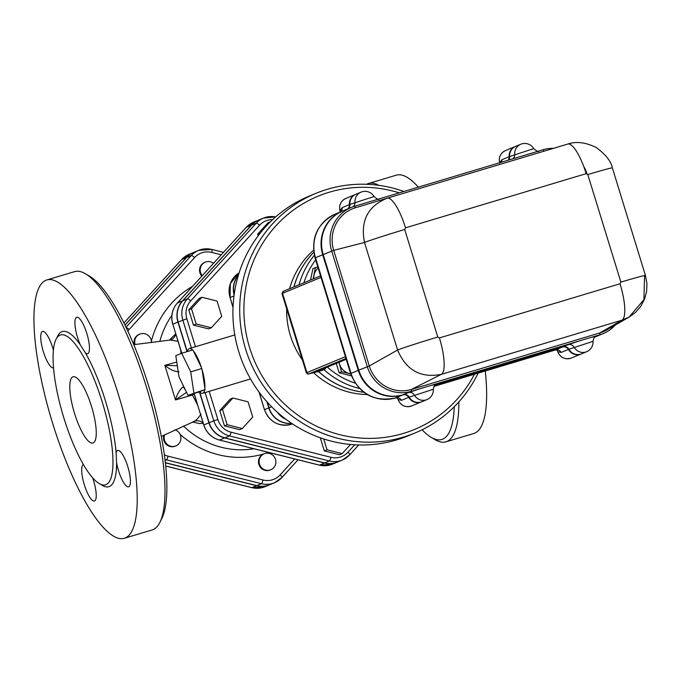 <?xml version="1.0" encoding="UTF-8"?>
<svg xmlns="http://www.w3.org/2000/svg" width="681" height="681" viewBox="0 0 681 681"><rect width="100%" height="100%" fill="white"/><g stroke="black" fill="none" stroke-linecap="round" stroke-linejoin="round"><path stroke-width="1.02" d="M135.093 344.518A8.64 8.334 -112.5 0 1 139.767 334.124A8.64 8.334 -112.5 0 1 151.446 342.603M134.395 344.595A8.64 8.334 -112.5 0 1 139.128 334.388L139.767 334.124M202.266 275.66A8.64 8.334 -112.5 0 1 213.485 263.326M201.823 276.145A8.64 8.334 -112.5 0 1 204.606 262.423L205.245 262.159M265.709 470.111A8.64 8.334 -112.5 0 1 264.96 453.495A8.64 8.334 -112.5 0 1 275.354 458.96A8.64 8.334 -112.5 0 1 265.709 470.111M270.808 469.745L270.17 470.009A8.64 8.334 -112.5 0 1 259.163 465.208A8.64 8.334 -112.5 0 1 263.556 454.031L264.194 453.767M174.949 429.745A8.64 8.334 -112.5 0 1 175.851 445.893L175.213 446.157A8.64 8.334 -112.5 0 1 164.019 435.057M175.851 445.893A8.64 8.334 -112.5 0 1 164.683 434.716M165.338 462.808L256.558 485.723A22.081 21.281 67.5 0 0 269.591 484.787A22.081 21.281 67.5 0 0 269.693 484.744M193.847 252.345A22.081 21.281 67.5 0 0 193.744 252.387A22.081 21.281 67.5 0 0 186.373 257.571L181.708 259.504A22.081 21.281 -112.5 0 1 189.08 254.319L193.744 252.387M124.955 325.067L186.373 257.571M124.998 325.16L186.585 257.486A22.081 21.281 -112.5 0 1 193.957 252.302L198.622 250.37A22.081 21.281 67.5 0 0 191.25 255.554L126.011 327.246M337.427 462.093L332.337 464.204A21.911 21.12 -112.5 0 1 319.406 465.123L324.496 463.012A21.911 21.12 67.5 0 0 337.427 462.093A21.911 21.12 67.5 0 0 337.529 462.05M102.218 401.943A78.23 20.677 -106.7 0 0 60.558 334.958A78.23 20.677 -106.7 0 0 53.51 367.604A78.23 20.677 -106.7 0 0 74.876 447.63A78.23 20.677 -106.7 0 0 105.487 484.821A78.23 20.677 -106.7 0 0 102.218 401.943M91.501 406.378A34.578 9.134 73.3 0 1 92.956 443.008A34.578 9.134 73.3 0 1 74.272 412.516A34.578 9.134 73.3 0 1 73.088 376.772A34.578 9.134 73.3 0 1 91.501 406.378M454.244 406.761A131.39 34.722 73.3 0 1 431.209 437.389L435.116 439.688A134.847 35.642 -106.7 0 0 445.953 441.833L473.746 433.499A134.847 35.642 -106.7 0 0 485.298 370.992M418.347 187.147A134.847 35.642 -106.7 0 0 396.282 175.17L368.489 183.504A134.847 35.642 -106.7 0 0 366.625 184.287M445.953 441.833A134.847 35.642 -106.7 0 0 458.849 401.909M378.789 185.343A134.847 35.642 -106.7 0 0 368.489 183.504M431.209 437.389A131.39 34.722 73.3 0 1 422.075 429.788M100.728 484.353A80.996 21.409 -106.7 0 0 116.587 462.825L116.128 452.899A80.996 21.409 -106.7 0 0 85.338 352.792L80.273 344.773A80.996 21.409 -106.7 0 0 56.829 337.972M116.587 462.825A19.017 5.022 -106.7 0 0 118.485 470.528A19.017 5.022 -106.7 0 0 128.607 486.838A19.017 5.022 -106.7 0 0 127.968 467.183A19.017 5.022 -106.7 0 0 117.685 450.405A19.017 5.022 -106.7 0 0 116.128 452.899M83.38 464.612A19.017 5.022 -106.7 0 0 84.223 484.455A19.017 5.022 -106.7 0 0 94.429 500.995A19.017 5.022 -106.7 0 0 92.607 477.79M53.399 350.23A19.017 5.022 -106.7 0 0 52.675 347.719A19.017 5.022 -106.7 0 0 42.545 331.409A19.017 5.022 -106.7 0 0 43.184 351.064A19.017 5.022 -106.7 0 0 53.467 367.842L53.458 367.842M85.338 352.792A19.017 5.022 -106.7 0 0 87.645 353.686A19.017 5.022 -106.7 0 0 87.772 353.635A19.017 5.022 -106.7 0 0 86.93 333.792A19.017 5.022 -106.7 0 0 76.732 317.252A19.017 5.022 -106.7 0 0 80.273 344.773M118.656 395.423A134.847 35.642 73.3 0 1 124.308 538.288A134.847 35.642 73.3 0 1 51.441 419.36A134.847 35.642 73.3 0 1 46.844 279.959A134.847 35.642 73.3 0 1 118.656 395.423M46.844 279.959L74.629 271.625A134.847 35.642 73.3 0 1 85.466 273.771A134.847 35.642 73.3 0 1 146.449 387.089A134.847 35.642 73.3 0 1 159.967 522.199A134.847 35.642 73.3 0 1 152.101 529.954L124.308 538.288M159.967 522.199L161.967 518.13A131.39 34.722 -106.7 0 0 148.798 386.476A131.39 34.722 -106.7 0 0 89.381 276.069L85.466 273.771M170.505 339.998L171.51 339.589A10.377 9.9 60.1 0 0 175.826 334.303M170.539 339.998L177.988 341.317M194.749 421.096A10.377 9.926 -103.9 0 1 194.792 421.079A10.377 9.926 -103.9 0 1 203.074 422.858M200.972 414.133C197.771 418.824 195.285 421.284 193.506 421.496M192.604 421.999L199.235 423.531L203.227 423.361M324.496 463.012L224.628 437.934A21.911 21.12 67.5 0 1 208.931 422.841L199.405 391.881M187.028 351.643L177.937 322.079A21.911 21.12 67.5 0 1 182.482 300.917L251.349 225.241A21.911 21.12 67.5 0 1 258.661 220.091L253.57 222.202A21.911 21.12 -112.5 0 0 246.258 227.343L251.349 225.241M164.938 459.403A22.081 21.281 67.5 0 0 166.479 459.854L261.436 483.697A22.081 21.281 67.5 0 0 274.469 482.769L269.795 484.702A22.081 21.281 -112.5 0 1 256.771 485.63L165.321 462.663M175.698 333.869L169.424 340.125M192.51 393.976A6.912 4.733 -105.7 0 0 192.459 395.006L194.162 393.899M183.708 386.493L183.495 386.587C179.971 389.166 177.307 393.618 175.494 399.951L192.459 395.006L197.601 405.067M177.315 365.757L164.845 365.339L175.494 399.951L186.543 392.341M180.652 349.991L180.993 353.533M176.754 362.045L164.845 365.339C169.909 369.579 174.608 371.724 178.941 371.775M183.495 386.587A6.912 3.252 72.1 0 0 185.436 390.051M187.42 351.532A23.341 6.172 73.3 0 1 189.318 348.578A23.341 6.172 73.3 0 1 192.519 350M181.682 353.252L192.859 349.898L193.344 350.894A23.341 6.172 73.3 0 1 201.406 367.502L202.061 369.63A23.341 6.172 73.3 0 1 204.887 388.408L205.058 389.541L187.999 395.329L178.958 376.721L175.8 355.686L181.682 353.252L190.714 371.852L193.872 392.894M205.058 389.541L204.743 389.668A23.341 6.172 73.3 0 1 202.725 393.295A23.341 6.172 73.3 0 1 201.951 393.337A23.341 6.172 73.3 0 1 199.49 391.847L187.999 395.329M292.379 423.837L291.008 424.408A3.456 0.911 73.3 0 1 290.983 424.416L291.008 424.408A21.715 20.932 -112.5 0 1 264.568 409.673L268.808 407.919A21.715 20.932 67.5 0 0 291.689 423.378M268.808 407.919L266.918 401.773M238.333 275.371A21.715 20.932 67.5 0 0 234.102 295.043M209.144 422.756L213.808 420.824A21.911 21.12 67.5 0 0 229.506 435.917L329.374 460.994A21.911 21.12 67.5 0 0 342.305 460.075L337.64 462.007A21.911 21.12 -112.5 0 1 324.709 462.927L224.841 437.849A21.911 21.12 -112.5 0 1 209.144 422.756L199.695 392.043M187.249 351.583L178.15 321.994A21.911 21.12 -112.5 0 1 182.695 300.832L251.561 225.147A21.911 21.12 -112.5 0 1 258.874 220.006L263.538 218.073A21.911 21.12 67.5 0 0 256.226 223.215L187.36 298.899A21.911 21.12 67.5 0 0 182.814 320.061L191.395 347.957M204.743 389.668L199.49 391.847M202.061 369.63L204.887 388.408M193.344 350.894L201.406 367.502M201.891 368.506L190.714 371.852M327.05 449.818L324.335 450.941L339.461 454.738L342.177 453.614L327.05 449.818L323.713 438.956M350.502 444.463L342.177 453.614M324.335 450.941L320.291 437.798M258.159 235.83L257.648 234.162L268.076 222.704L270.51 221.691M257.648 234.162L260.278 233.072M201.925 297.256L217.043 301.053L221.742 316.316L211.314 327.774L196.188 323.977L191.489 308.723L201.925 297.256L199.21 298.38L188.782 309.846L191.489 308.723M211.314 327.774L208.599 328.897L193.472 325.101L188.782 309.846M193.472 325.101L196.188 323.977M222.491 409.477L232.919 398.019L248.046 401.816L252.736 417.078L242.308 428.536L227.182 424.74L222.491 409.477L219.776 410.6L230.204 399.143L232.919 398.019M242.308 428.536L239.593 429.66L224.466 425.863L219.776 410.6M224.466 425.863L227.182 424.74M234.179 294.447A21.715 20.932 -112.5 0 1 238.256 275.635M291.604 423.318A21.715 20.932 -112.5 0 1 269.021 407.834L271.608 406.761M267.284 402.173L269.021 407.834M363.722 392.273A82.12 79.166 -112.5 0 1 318.393 371.451M293.851 286.948A82.12 79.166 -112.5 0 1 313.779 252.268M367.093 394.529A82.12 79.166 -112.5 0 1 313.686 372.779M302.373 359.891A82.12 79.166 -112.5 0 1 286.658 308.808M289.612 288.71A82.12 79.166 -112.5 0 1 313.549 250.233M474.47 374.244A126.198 121.669 -112.5 0 1 316.971 426.417A126.198 121.669 -112.5 0 1 251.059 267.471A126.198 121.669 -112.5 0 1 399.262 192.868M403.91 191.472A129.662 125.006 67.5 0 0 315.78 193.404A129.662 125.006 67.5 0 0 249.91 361.032A129.662 125.006 67.5 0 0 415.018 432.98A129.662 125.006 67.5 0 0 478.173 373.128M415.018 432.98L408.225 435.797A129.662 125.006 -112.5 0 1 243.126 363.841A129.662 125.006 -112.5 0 1 308.995 196.213L315.78 193.404M363.654 392.222A82.12 79.166 -112.5 0 1 318.487 371.426M293.937 286.914A82.12 79.166 -112.5 0 1 313.788 252.31M408.702 397.346A10.377 10.002 67.5 0 0 421.335 401.926L411.579 405.961A10.377 10.002 -112.5 0 1 398.104 399.492L401.492 400.334L408.702 397.346A5.184 4.997 67.5 0 0 402.846 394.886L402.488 394.997A36.306 35.003 -112.5 0 1 358.274 370.37L322.709 254.745A36.306 35.003 -112.5 0 1 342.347 211.144A36.306 35.003 -112.5 0 1 342.39 211.127M402.846 394.886L395.44 397.934M561.195 352.435L568.405 349.455A10.377 10.002 67.5 0 0 581.046 354.026L571.291 358.07A10.377 10.002 -112.5 0 1 557.816 351.6L561.195 352.435A5.184 4.997 67.5 0 0 555.338 349.983L555.151 350.043M397.253 397.832L397.806 398.828A5.184 4.171 141.6 0 0 397.406 397.874M397.806 398.828L397.287 397.84M568.405 349.455A5.184 4.997 67.5 0 0 562.549 346.995L434.682 385.344M557.509 350.936L556.99 349.949L557.509 350.936A5.184 4.171 141.6 0 0 557.118 349.983M347.676 208.939A5.184 4.997 67.5 0 0 349.413 204.632L342.202 207.62L340.032 210.701L340.296 211.978M349.413 204.632A10.377 10.002 -112.5 0 1 355.508 194.434M340.364 211.902A5.184 4.103 5.4 0 0 340.032 210.701A10.377 10.002 -112.5 0 1 345.71 198.494C340.619 201.142 338.712 205.313 339.989 211.008L340.066 210.999M340.338 211.927A5.184 4.077 -1.6 0 0 340.049 210.965L340.364 212.506M508.154 160.214A5.184 4.997 67.5 0 0 509.124 156.741A10.377 10.002 -112.5 0 1 515.219 146.543M509.124 156.741L501.914 159.729L499.735 162.81M317.023 371.392A1.728 1.668 67.5 0 0 317.176 371.332L346.229 359.304L317.023 371.392L324.794 369.255L320.513 370.924M315.226 372.337A1.728 0.953 -106.1 0 0 315.26 372.337L315.26 372.337A1.728 0.953 -106.1 0 0 315.286 372.328L309.038 373.784L345.974 358.487M324.794 369.255L326.974 366.744M310.502 280.053L312.971 268.561L317.78 266.824M351.405 375.869L339.129 372.788L336.252 363.433M339.078 362.266A13.833 13.331 67.5 0 0 339.496 364.029A13.833 13.331 67.5 0 0 349.404 373.563A13.833 13.331 67.5 0 0 350.689 373.818M350.715 373.895L341.547 371.783L338.951 362.318M339.129 372.788L341.547 371.783M318.138 267.991A13.833 13.331 67.5 0 0 314.026 275.15A13.833 13.331 67.5 0 0 313.728 278.716M313.141 278.963L315.38 267.565M581.506 353.839A10.377 10.002 -112.5 0 1 568.831 349.276A5.184 4.997 67.5 0 0 562.974 346.825L434.75 385.276M508.537 160.095A5.184 4.997 67.5 0 0 509.55 156.562A10.377 10.002 -112.5 0 1 515.636 146.364M348.102 208.761A5.184 4.997 67.5 0 0 349.838 204.453A10.377 10.002 -112.5 0 1 355.933 194.255M421.803 401.73A10.377 10.002 -112.5 0 1 409.128 397.168A5.184 4.997 67.5 0 0 403.271 394.716L402.914 394.818A36.306 35.003 -112.5 0 1 358.7 370.192L323.126 254.566A36.306 35.003 -112.5 0 1 342.773 210.965A36.306 35.003 -112.5 0 1 342.815 210.948M515.432 146.458A10.377 10.002 67.5 0 0 509.209 156.707A5.184 4.997 -112.5 0 1 508.23 160.188M355.72 194.349A10.377 10.002 67.5 0 0 349.498 204.598A5.184 4.997 -112.5 0 1 347.761 208.897M342.603 211.042A36.306 35.003 67.5 0 0 342.432 211.11A36.306 35.003 67.5 0 0 322.785 254.703L358.359 370.336A36.306 35.003 67.5 0 0 402.573 394.963L402.931 394.852A5.184 4.997 -112.5 0 1 408.787 397.312A10.377 10.002 67.5 0 0 421.59 401.816M434.699 385.327L562.634 346.961A5.184 4.997 -112.5 0 1 568.49 349.413A10.377 10.002 67.5 0 0 581.123 353.992L581.463 353.856M615.335 325.007A36.306 35.003 -112.5 0 1 603.153 333.613A36.306 35.003 -112.5 0 1 599.927 334.763L411.477 391.277A36.306 35.003 -112.5 0 1 367.272 366.642L331.698 251.017A36.306 35.003 -112.5 0 1 351.345 207.416A36.306 35.003 -112.5 0 1 354.563 206.275L363.484 203.593M351.345 207.416L342.858 210.931A36.306 35.003 67.5 0 0 323.211 254.532L358.785 370.158A36.306 35.003 67.5 0 0 402.999 394.784L403.356 394.682A5.184 4.997 -112.5 0 1 409.213 397.134A10.377 10.002 67.5 0 0 421.845 401.713L426.936 399.602A10.377 10.377 0 0 0 433.312 389.251L432.988 389.421M363.177 203.687L543.012 149.76A36.306 35.003 -112.5 0 1 553.491 148.339M583.677 166.351A36.306 35.003 -112.5 0 1 587.005 173.706M434.759 385.259L563.059 346.791A5.184 4.997 -112.5 0 1 568.916 349.242A10.377 10.002 67.5 0 0 581.548 353.822L586.639 351.711A10.377 10.377 0 0 0 593.015 341.36L592.691 341.53M379.096 199.073C378.934 200.069 377.24 199.218 374.022 196.537A10.377 10.377 0 0 0 361.066 192.127L355.976 194.238A10.377 10.002 67.5 0 0 349.923 204.419A5.184 4.997 -112.5 0 1 348.187 208.726M538.799 151.182C538.637 152.169 536.943 151.327 533.725 148.645A10.377 10.377 0 0 0 520.769 144.236L515.679 146.347A10.377 10.002 67.5 0 0 509.635 156.528A5.184 4.997 -112.5 0 1 508.605 160.078M595.322 336.669L599.927 334.763L599.842 332.932L621.94 320.198L629.04 317.142L606.626 330.013A34.578 33.335 -112.5 0 1 599.842 332.932L411.392 389.447A34.578 33.335 -112.5 0 1 369.289 365.986L333.716 250.361A34.578 33.335 -112.5 0 1 355.465 207.756A34.578 33.335 -112.5 0 1 355.499 207.748L387.123 198.231L355.465 207.756L354.563 206.275M439.407 337.921L437.781 337.018L404.701 229.48L405.535 227.829A34.578 9.134 -106.7 0 0 387.123 198.231C367.766 206.164 360.232 220.916 364.514 242.47L397.593 350.017C406.089 370.2 420.662 378.321 441.305 374.371L621.94 320.198A34.578 9.134 -106.7 0 0 620.042 283.756L439.407 337.921A34.578 9.134 73.3 0 1 441.305 374.371L411.392 389.447L411.477 391.277L402.999 394.784M323.211 254.532L333.716 250.361L364.514 242.47A34.578 0.894 162.9 0 1 404.701 229.48M358.785 370.158L369.289 365.986L397.593 350.017A34.578 0.894 162.9 0 1 437.781 337.018M612.364 167.918C611.095 161.329 605.715 154.519 596.207 147.496C585.677 142.338 576.194 141.188 567.758 144.057L567.758 144.057A34.578 9.134 73.3 0 1 586.171 173.664L587.797 174.566A34.578 0.894 162.9 0 1 612.364 167.918L645.443 275.456L646.95 283.568L646.61 291.545L644.601 299.019L640.864 306.152L635.484 312.4L629.04 317.142L643.945 299.623L644.558 275.958A34.578 0.894 162.9 0 0 645.443 275.456A34.578 0.894 162.9 0 0 620.885 282.113L620.042 283.756M387.123 198.231L567.758 144.057L387.089 198.239M409.213 397.134L433.312 389.251C434.052 385.693 434.98 384.041 436.078 384.305L436.01 384.331M568.916 349.242L593.015 341.36C593.764 337.802 594.683 336.15 595.781 336.414L595.713 336.44M374.022 196.537L349.923 204.419M533.725 148.645L509.635 156.528M127.824 331.111A18.617 17.953 -112.5 0 1 129.092 329.544L194.579 257.58A18.617 17.953 -112.5 0 1 211.774 252.421L221.248 254.805M294.669 458.951L280.206 474.853A18.617 17.953 -112.5 0 1 263.002 480.011L168.045 456.159A18.617 17.953 -112.5 0 1 164.325 454.78M180.048 434.282A91.629 88.334 67.5 0 0 263.939 453.878M192.485 286.403A91.629 88.334 67.5 0 0 151.378 341.19M265.871 453.282A91.629 88.334 67.5 0 0 268.51 452.388M181.58 259.648A3.456 0.834 42.3 0 1 181.631 259.563A3.456 0.834 42.3 0 1 181.708 259.504L123.933 322.99M165.679 466.042L251.766 487.664L264.918 486.719A22.081 21.281 -112.5 0 1 251.893 487.656A3.456 0.749 104.1 0 1 251.766 487.664A3.456 0.749 104.1 0 1 251.664 487.596M256.558 485.723L251.893 487.656L165.679 466M186.585 257.486L191.25 255.554A3.456 0.834 -137.7 0 1 194.579 257.58M211.646 249.433A22.081 21.281 67.5 0 0 198.622 250.37L211.774 249.425A3.456 0.749 -75.9 0 0 211.646 249.433M319.176 465.063A3.456 0.749 -75.9 0 0 319.287 465.14A3.456 0.749 -75.9 0 0 319.406 465.123L219.537 440.045L224.628 437.934M194.162 393.482L203.738 425.012C206.403 432.801 211.629 437.823 219.418 440.054A3.456 0.749 104.1 0 0 219.537 440.045A21.911 21.12 -112.5 0 1 203.849 424.953L208.931 422.841M181.776 353.218L172.846 324.19L177.937 322.079M177.307 303.079L246.181 227.403A3.456 0.834 -137.7 0 1 246.258 227.343L177.392 303.028A3.456 0.834 -137.7 0 0 177.307 303.079C172.08 309.242 170.556 316.299 172.736 324.25L172.846 324.19A21.911 21.12 -112.5 0 1 177.392 303.028L182.482 300.917M253.57 222.202L246.181 227.403A3.456 0.834 -137.7 0 0 246.13 227.488M181.657 353.26L172.863 324.233M194.042 393.516L203.857 424.995M165.057 460.441L166.479 459.854A3.456 0.749 -75.9 0 0 168.045 456.159M256.771 485.63L261.436 483.697A3.456 0.749 -75.9 0 0 263.002 480.011M281.96 477.441L298.014 459.794L281.917 477.526L274.469 482.769A22.081 21.281 67.5 0 0 281.832 477.585A3.456 0.834 -137.7 0 0 281.917 477.526A3.456 0.834 -137.7 0 0 280.206 474.853M211.774 252.421A3.456 0.749 -75.9 0 0 211.774 249.425L223.47 252.362M129.092 329.544A3.456 0.834 -137.7 0 0 126.138 327.518M259.001 392.009L264.458 409.732L259.223 392.316M233.03 307.157L230.076 297.546L233.983 295.929M233.013 307.531L230.076 297.546A21.715 20.932 -112.5 0 1 239.116 272.843L230.314 283.534L230.084 297.597M264.458 409.732C269.497 421.956 278.333 426.842 290.983 424.416A3.456 0.911 73.3 0 1 290.957 424.425M224.841 437.849L229.506 435.917A3.456 0.749 -75.9 0 0 231.072 432.222A18.447 17.791 -112.5 0 1 217.852 419.513L213.808 420.824L205.126 392.571M178.15 321.994L186.858 318.751A18.447 17.791 -112.5 0 1 190.68 300.934L259.555 225.249A18.447 17.791 -112.5 0 1 272.689 219.614M324.709 462.927L329.374 460.994A3.456 0.749 -75.9 0 0 330.94 457.3L231.072 432.222M358.725 444.948L349.693 454.874L342.305 460.075A21.911 21.12 67.5 0 0 349.617 454.925A3.456 0.834 -137.7 0 0 349.693 454.874A3.456 0.834 -137.7 0 0 347.982 452.193A18.447 17.791 -112.5 0 1 330.94 457.3M349.745 454.789L358.691 444.948M275.626 216.958A21.911 21.12 67.5 0 0 263.538 218.073L275.66 216.924M251.561 225.147L256.226 223.215A3.456 0.834 42.3 0 1 259.555 225.249M182.695 300.832L187.36 298.899A3.456 0.834 42.3 0 1 190.68 300.934M195.464 346.74L186.858 318.751M354.724 444.787L347.982 452.193M217.852 419.513L209.195 391.354M159.831 341.368A84.708 81.669 -112.5 0 1 171.859 315.346M254.022 448.745A84.708 81.669 -112.5 0 1 183.478 426.025M277.303 412.184A21.715 20.932 67.5 0 0 286.199 419.479M401.492 400.334A5.184 4.997 67.5 0 0 395.635 397.874L395.278 397.985A36.306 35.003 -112.5 0 1 351.064 373.358L358.274 370.37M322.709 254.745L315.49 257.724L351.064 373.358L350.621 373.588C359.006 393.967 373.86 402.113 395.184 398.019A13.833 3.652 73.3 0 0 395.278 397.985L402.488 394.997M350.621 373.588L315.056 257.963L315.49 257.724A36.306 35.003 -112.5 0 1 335.137 214.132L342.347 211.144M397.168 397.525L397.61 397.959L395.184 398.019A13.833 3.652 73.3 0 1 395.082 398.044M562.549 346.995L555.338 349.983L433.925 386.391L555.245 350.017L557.313 350.068L556.871 349.634M340.466 211.919A5.184 4.997 67.5 0 0 342.202 207.62M499.718 162.742A10.377 10.002 -112.5 0 1 505.421 150.595C500.331 153.251 498.424 157.422 499.692 163.117M501.514 162.206A5.184 4.997 67.5 0 0 501.914 159.729M314.333 255.256A82.12 79.166 67.5 0 0 299.027 284.811M323.867 369.579A82.12 79.166 67.5 0 0 359.398 388.451M345.42 356.665L306.935 372.609A17.289 0.451 162.9 0 0 306.382 372.907L281.985 293.622A17.289 0.451 -17.1 0 1 282.538 293.324L321.023 277.38M283.628 291.196A1.728 1.668 67.5 0 0 282.538 293.324L306.935 372.609A1.728 1.668 67.5 0 0 309.038 373.784M320.768 370.864L317.959 371.571A1.728 1.302 74.6 0 1 317.865 371.596M317.959 371.571L315.286 372.328M321.713 370.175A1.728 0.46 -106.7 0 0 321.849 369.4M355.107 383.105A78.664 75.838 -112.5 0 1 327.374 367.11M303.888 282.794A78.664 75.838 -112.5 0 1 315.635 259.861M543.012 149.76L543.932 151.208M587.797 174.566L620.885 282.113M405.535 227.829L586.171 173.664M420.092 388.689L408.447 392.571A5.184 4.997 -112.5 0 1 414.303 395.023A10.377 10.002 67.5 0 0 426.936 399.602M408.447 392.571L403.356 394.682M435.823 384.433L436.47 384.169A5.184 4.997 67.5 0 0 436.053 384.314M436.47 384.169L431.609 385.233M579.795 340.798L568.15 344.68A5.184 4.997 -112.5 0 1 574.006 347.131A10.377 10.002 67.5 0 0 586.639 351.711M595.526 336.542L591.312 337.342M568.15 344.68L563.059 346.791M361.066 192.127A10.377 10.002 67.5 0 0 355.014 202.317A5.184 4.997 -112.5 0 1 353.133 206.735M520.769 144.236A10.377 10.002 67.5 0 0 514.717 154.425A5.184 4.997 -112.5 0 1 512.904 158.784M123.925 322.973L181.631 259.563L189.08 254.319M264.918 486.719L269.591 484.787M194.953 421.045L161.295 436.444M332.337 464.204L319.287 465.14L219.418 440.054M170.573 339.989L133.774 344.663M234.792 334.941L189.318 348.578M250.523 378.959L202.725 393.295M315.056 257.963C310.587 238.035 317.286 223.419 335.137 214.132M411.579 405.961C405.28 407.766 400.751 405.629 397.993 399.551M571.291 358.07C564.983 359.874 560.454 357.738 557.705 351.66M355.465 194.451L345.71 198.494M515.177 146.56L505.421 150.595M281.985 293.622L283.475 291.247L320.564 275.882M306.382 372.907L307.838 374.124L320.453 370.924M594.768 337.086L603.153 333.613"/></g></svg>
